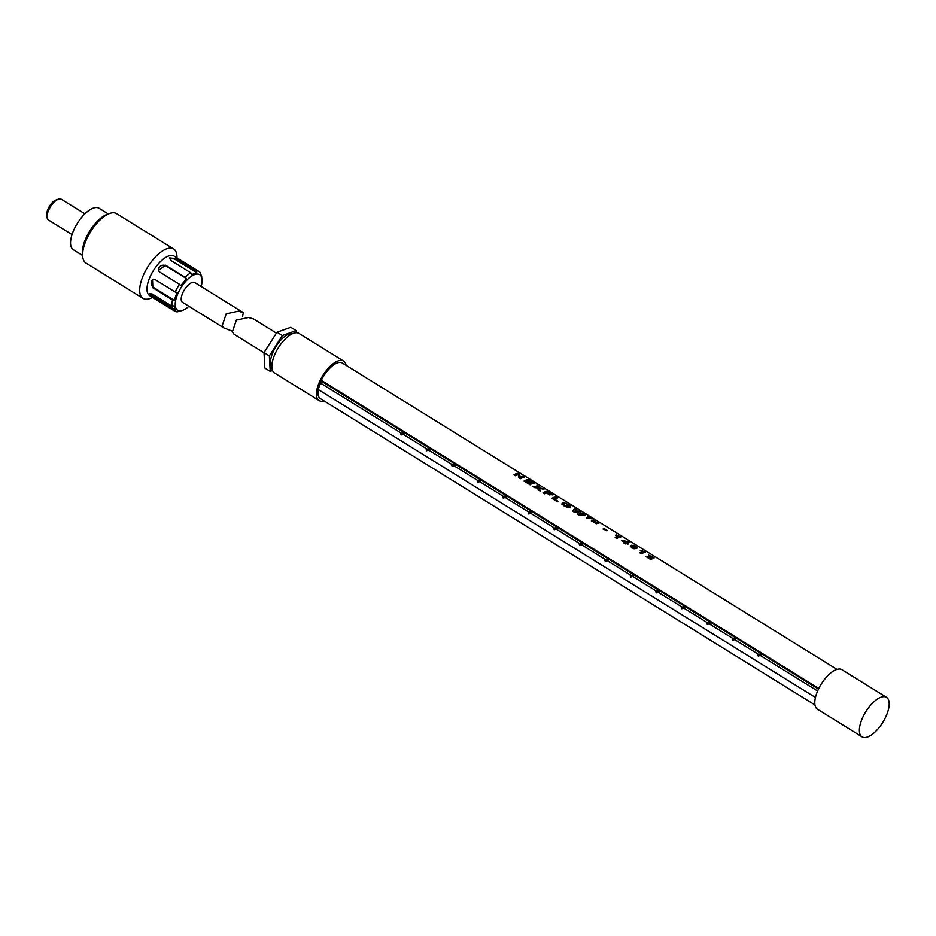 <?xml version="1.0" encoding="UTF-8"?>
<svg xmlns="http://www.w3.org/2000/svg" width="936" height="936" viewBox="0 0 936 936"><rect width="100%" height="100%" fill="white"/><g stroke="black" fill="none" stroke-linecap="round" stroke-linejoin="round"><path stroke-width="1.4" d="M625.634 542.201A20.92 9.021 -58.2 0 1 626.418 541.897A20.92 9.021 -58.2 0 1 627.003 541.71L625.505 542.564L623.785 541.066L627.003 541.71M624.031 543.091L624.92 542.541L621.644 540.505A20.92 9.021 -58.2 0 1 622.346 540.177L629.53 542.587M621.551 540.774L622.218 540.528M624.92 542.541A20.92 9.021 -58.2 0 0 624.055 543.009L625.552 543.933A20.92 9.021 121.8 0 1 626.418 543.465L627.412 544.073A20.92 9.021 121.8 0 1 628.115 543.746L626.991 543.488L627.997 544.108M623.785 541.066L625.505 542.564M837.006 669.38L342.365 363.028A20.92 9.021 121.8 0 0 321.317 380.355L818.801 688.463M604.024 528.442L607.043 530.314A20.92 9.021 121.8 0 0 606.259 530.665L603.229 528.793A20.92 9.021 -58.2 0 1 604.024 528.442L606.914 530.7M519.55 474.236L517.971 473.265A20.92 9.021 -58.2 0 0 516.298 473.686A20.92 9.021 -58.2 0 0 513.934 474.809L515.443 475.745A20.92 9.021 121.8 0 1 517.795 474.622A20.92 9.021 121.8 0 1 518.146 474.505L518.684 477.746L520.299 478.752A20.92 9.021 121.8 0 1 522.662 477.629A20.92 9.021 121.8 0 1 524.335 477.208L522.838 476.272A20.92 9.021 -58.2 0 0 521.153 476.705A20.92 9.021 -58.2 0 0 520.217 477.079L519.55 474.236L520.1 477.43L522.768 476.482L524.265 477.418M526.371 481.654L530.852 484.438A20.92 9.021 121.8 0 0 530.127 484.836L524.02 481.057A20.92 9.021 -58.2 0 1 526.383 479.934A20.92 9.021 -58.2 0 1 528.056 479.513L534.011 483.198A20.92 9.021 121.8 0 0 533.38 483.315L529.051 480.636A20.92 9.021 121.8 0 0 528.185 480.882L532.21 483.374A20.92 9.021 121.8 0 0 532.034 483.444A20.92 9.021 121.8 0 0 531.543 483.631L527.506 481.127A20.92 9.021 121.8 0 0 526.371 481.654L530.77 484.684M539.265 487.492L536.983 485.035L537.627 487.071L532.689 486.427L534.643 487.633L537.896 487.972L538.2 489.844L540.154 491.049L539.569 488.3L543.945 489.352L539.265 487.492L543.875 489.551M547.104 492.652L550.462 494.734A20.92 9.021 121.8 0 0 549.771 494.992L546.425 492.909A20.92 9.021 121.8 0 0 544.623 493.822L543.009 492.816A20.92 9.021 -58.2 0 1 545.36 491.692A20.92 9.021 -58.2 0 1 547.045 491.271L552.544 494.676A20.92 9.021 121.8 0 0 551.912 494.793L548.028 492.394A20.92 9.021 121.8 0 0 547.104 492.652L549.97 494.91M554.241 498.923L558.265 501.415A20.92 9.021 121.8 0 0 557.54 501.813L551.889 498.315A20.92 9.021 -58.2 0 1 554.252 497.203A20.92 9.021 -58.2 0 1 555.902 496.77L557.517 497.776A20.92 9.021 121.8 0 0 555.867 498.198A20.92 9.021 121.8 0 0 554.241 498.923L558.184 501.661M570.504 507.265L570.679 506.259L568.351 504.422L562.454 502.562L561.951 503.931L564.209 506.037L567.625 507.452L570.258 507.37L570.679 506.259L570.129 507.768M561.951 503.931L562.454 502.562L565.005 503.077L570.586 506.563M577.886 511.84L579.01 511.852L577.524 514.192L579.244 515.256L585.222 514.917L583.596 513.899L579.618 514.004L580.952 512.273L579.033 511.079L574.856 511.009L576.354 509.418L574.692 508.388L572.575 511.126L574.33 512.214L577.886 511.84M589.013 517.21L587.469 516.251A20.92 9.021 -58.2 0 1 587.866 516.216L592.008 518.778A20.92 9.021 121.8 0 0 591.61 518.825L590.066 517.865A20.92 9.021 121.8 0 0 588.323 518.298A20.92 9.021 121.8 0 0 587.972 518.427L586.919 517.784A20.92 9.021 -58.2 0 1 587.27 517.655A20.92 9.021 -58.2 0 1 589.013 517.21L586.79 518.17M597.531 522.569L593.494 521.855L594.454 520.662A20.92 9.021 121.8 0 0 592.816 521.083A20.92 9.021 121.8 0 0 592.465 521.212L591.493 520.603A20.92 9.021 -58.2 0 1 591.833 520.475A20.92 9.021 -58.2 0 1 593.974 519.995L595.553 520.978L594.828 521.879L599.017 523.119A20.92 9.021 121.8 0 0 596.875 523.598A20.92 9.021 121.8 0 0 596.524 523.727L595.553 523.119A20.92 9.021 -58.2 0 1 595.893 522.99A20.92 9.021 -58.2 0 1 597.531 522.569L595.413 523.516M616.298 534.947L620.79 536.925A20.92 9.021 121.8 0 0 619.094 537.358A20.92 9.021 121.8 0 0 616.73 538.481L615.198 537.521A20.92 9.021 -58.2 0 1 617.549 536.41A20.92 9.021 -58.2 0 1 618.181 536.199L615.619 535.158A20.92 9.021 -58.2 0 1 616.298 534.947L620.72 537.135M622.346 540.177L629.6 542.389A20.92 9.021 121.8 0 0 627.904 542.81A20.92 9.021 121.8 0 0 627.12 543.126M630.408 546.016L631.812 547.899L634.07 548.777L636.562 548.461L637.369 547.501L633.73 545.243L631.227 545.618L633.637 545.536L637.334 548.016M630.408 546.46L631.367 545.232M641.031 550.263L645.512 552.24A20.92 9.021 121.8 0 0 643.816 552.673A20.92 9.021 121.8 0 0 641.464 553.796L639.92 552.837A20.92 9.021 -58.2 0 1 642.283 551.725A20.92 9.021 -58.2 0 1 642.903 551.515L640.353 550.473A20.92 9.021 -58.2 0 1 641.031 550.263L645.442 552.451M648.554 555.528L654.042 557.762L648.683 555.142L652.369 557.411L645.571 556.335L650.965 559.681A20.92 9.021 121.8 0 1 651.737 559.26L648.683 557.365L653.258 558.394L654.042 557.762L653.96 558.359M321.317 380.355L318.217 389.516A20.92 9.021 121.8 0 0 317.936 393.143A20.92 9.021 121.8 0 0 320.334 398.607L814.975 704.96M346.086 365.332A23.248 10.015 121.8 0 0 343.594 361.05A23.248 10.015 121.8 0 0 326.664 370.141A23.248 10.015 121.8 0 0 316.438 394.512A23.248 10.015 121.8 0 0 319.106 400.585A23.248 10.015 121.8 0 0 324.043 400.912M343.594 361.05L299.005 333.438A23.248 10.015 121.8 0 0 282.075 342.517A23.248 10.015 121.8 0 0 271.849 366.889A23.248 10.015 121.8 0 0 274.517 372.973L319.106 400.585M292.453 333.719A19.761 8.518 121.8 0 0 278.355 343.009A19.761 8.518 121.8 0 0 270.516 362.63A19.761 8.518 121.8 0 0 271.849 366.97M272.551 370.527L270.211 371.358L269.357 355.902L282.344 335.533L296.174 330.619L296.291 332.748M269.357 355.902L264.01 352.591L276.986 332.221L290.815 327.308L296.174 330.619M282.344 335.533L276.986 332.221M270.211 371.358L264.865 368.047L264.01 352.591M318.217 389.516L815.455 697.46M886.532 697.32L841.944 669.696A23.248 10.015 121.8 0 0 825.014 678.787A23.248 10.015 121.8 0 0 814.8 703.158A23.248 10.015 121.8 0 0 817.456 709.231L862.056 736.843A23.248 10.015 121.8 0 0 878.974 727.763A23.248 10.015 121.8 0 0 889.2 703.392A23.248 10.015 121.8 0 0 886.532 697.32A23.248 10.015 121.8 0 0 869.602 706.399A23.248 10.015 121.8 0 0 859.388 730.77A23.248 10.015 121.8 0 0 862.056 736.843M817.631 690.979L760.243 655.434M758.722 654.486L734.737 639.639M733.216 638.691L709.231 623.832M707.71 622.896L683.725 608.037M682.204 607.101L658.219 592.242M656.698 591.306L632.713 576.447M631.192 575.511L607.207 560.652M605.686 559.705L581.701 544.857M580.18 543.91L556.195 529.062M554.674 528.115L530.689 513.256M529.168 512.32L505.183 497.461M503.662 496.525L479.677 481.666M478.156 480.73L454.171 465.871M452.65 464.923L428.665 450.076M427.144 449.128L403.159 434.281M401.638 433.333L321.247 383.549L321.914 381.56L320.896 380.566M319.188 385.632L321.247 383.549M818.485 689.095L321.914 381.56M403.428 433.965L404.165 433.696L403.393 432.713L400.737 433.66L401.205 434.971L400.737 433.66M428.934 449.76L429.671 449.491L428.899 448.508L426.243 449.455L426.711 450.766L426.243 449.455M454.44 465.555L455.177 465.286L454.405 464.303L451.749 465.25L452.217 466.561L451.749 465.25M479.946 481.35L480.683 481.092L479.911 480.098L477.255 481.045L477.723 482.356L477.255 481.045M505.452 497.145L506.189 496.887L505.417 495.893L502.761 496.84L503.229 498.163L502.761 496.84M530.958 512.94L531.695 512.682L530.923 511.688L528.267 512.635L528.735 513.958L528.267 512.635M556.464 528.746L557.201 528.477L556.429 527.495L553.773 528.43L554.241 529.753L553.773 528.43M581.97 544.541L582.707 544.272L581.935 543.289L579.279 544.237L579.747 545.548L579.279 544.237M607.476 560.336L608.213 560.067L607.441 559.085L604.785 560.032L605.253 561.343L604.785 560.032M632.982 576.131L633.719 575.874L632.958 574.88L630.291 575.827L630.759 577.138L630.291 575.827M658.488 591.926L659.225 591.669L658.464 590.674L655.797 591.622L656.265 592.933L655.797 591.622M683.994 607.721L684.731 607.464L683.97 606.47L681.303 607.417L681.771 608.739L681.303 607.417M709.5 623.528L710.237 623.259L709.476 622.276L706.809 623.212L707.277 624.534L706.809 623.212M735.006 639.323L735.743 639.054L734.982 638.071L732.315 639.019L732.783 640.329L732.315 639.019M760.512 655.118L761.249 654.849L760.488 653.866L757.821 654.814L758.289 656.124L757.821 654.814M234.07 334.246L232.397 331.882L236.375 320.112L248.531 317.491L253.527 318.942L276.412 333.122M645.548 556.417L652.369 557.411M653.948 558.02L653.843 558.722M648.683 557.365L651.655 559.506M603.123 529.109L603.895 528.828M587.399 516.45L591.985 518.86M517.971 473.265L519.48 474.447M513.911 474.891L517.9 473.476M630.349 546.636L631.227 545.618M632.034 546.952L633.672 548.11L635.743 546.741L634.819 547.852M632.011 547.057L634.117 545.992L635.743 546.741M632.104 546.753L633.087 547.771L634.959 547.466M639.896 552.919L642.903 551.515M640.212 550.871L640.903 550.625M528.056 479.513L533.941 483.409M523.996 481.139L527.986 479.723M528.185 480.882L532.081 483.772M561.881 504.141L562.325 502.948M568.608 506.329L564.946 505.615L563.624 504.726L564.022 503.977L563.624 504.726L564.864 505.849L566.806 506.704L568.819 506.224M564.151 503.58L563.718 504.434L564.151 503.58L565.777 503.626L569.006 505.615M537.627 487.071L532.666 486.509M536.913 485.246L538.808 486.416L539.136 487.878M539.569 488.3L540.13 491.131M542.985 492.898L546.975 491.47L552.474 494.887M615.174 537.603L618.181 536.199M615.49 535.556L616.18 535.31M593.974 519.995L595.53 521.048M591.353 521.001L593.95 520.077M594.828 521.879L598.993 523.201M593.365 522.241L594.454 520.662M555.902 496.77L557.446 497.987M551.866 498.397L555.82 496.993M574.692 508.388L576.284 509.629M572.551 511.208L574.622 508.599M574.856 511.009L578.963 511.278L580.882 512.472M579.618 514.004L583.526 514.11L585.152 515.128M577.5 514.274L579.01 511.852M72.037 234.573L48.461 219.972A12.203 5.265 -58.2 0 1 47.104 217.386L46.8 214.8A9.886 4.259 -58.2 0 1 49.514 206.201A9.886 4.259 -58.2 0 1 55.938 200.035L58.395 199.157A12.203 5.265 -58.2 0 1 61.308 199.216L84.883 213.817M47.104 217.386A12.203 5.265 -58.2 0 1 50.45 206.762A12.203 5.265 -58.2 0 1 58.395 199.157M82.567 255.446L73.347 249.748A24.418 10.518 -58.2 0 1 77.337 223.33A24.418 10.518 -58.2 0 1 99.064 208.237L108.272 213.946M152.486 297.391L152.416 297.426A29.063 12.531 -58.2 0 1 143.032 298.373L85.96 263.028A29.063 12.531 -58.2 0 1 82.731 256.873L82.427 254.288A26.735 11.524 -58.2 0 1 89.762 231.005A26.735 11.524 -58.2 0 1 107.16 214.344L109.617 213.455A29.063 12.531 -58.2 0 1 116.567 213.607L173.64 248.953A29.063 12.531 -58.2 0 1 176.974 257.774L176.962 257.856M82.731 256.873A29.063 12.531 -58.2 0 1 90.698 231.578A29.063 12.531 -58.2 0 1 109.617 213.455M143.032 298.373A29.063 12.531 -58.2 0 1 147.771 266.924A29.063 12.531 -58.2 0 1 173.64 248.953M182.391 310.424L177.606 311.782A23.248 10.015 -58.2 0 1 174.634 311.103L149.666 295.636A23.248 10.015 -58.2 0 1 153.457 270.481A23.248 10.015 -58.2 0 1 174.143 256.101L199.111 271.569A23.248 10.015 -58.2 0 1 199.836 272.13L201.685 276.412A23.248 10.015 -58.2 0 1 201.708 276.553M174.634 311.103A23.248 10.015 -58.2 0 1 173.921 310.553L154.3 298.397L149.526 293.6L152.439 294.103L172.06 306.259A23.248 10.015 -58.2 0 1 172.493 299.953L152.872 287.797L152.521 279.49L155.563 279.841L175.184 291.997A23.248 10.015 -58.2 0 1 178.425 285.948A23.248 10.015 -58.2 0 1 179.49 284.31L180.812 285.597L186.475 278.635L185.152 277.337A23.248 10.015 -58.2 0 1 190.815 272.786L191.459 274.622L196.782 272.727L196.139 270.89A23.248 10.015 -58.2 0 1 199.111 271.569M150.86 293.413A4.645 1.205 -140.9 0 0 155.142 297.356L175.804 310.155L173.921 310.553M175.804 310.155L173.956 305.861L172.06 306.259M153.024 279.349A4.645 3.697 -109.6 0 0 151.211 283.304A4.645 3.697 -109.6 0 0 153.668 287.516L174.33 300.316L172.493 299.953M174.33 300.316L177.021 292.36L175.184 291.997M188.908 306.271A20.92 9.021 -58.2 0 1 182.637 310.342A20.92 9.021 -58.2 0 1 181.057 287.586A20.92 9.021 -58.2 0 1 202 279.08A20.92 9.021 -58.2 0 1 201.158 286.51M232.596 331.297L223.786 327.881L182.532 302.328A11.63 5.008 -58.2 0 1 183.035 292.301A11.63 5.008 -58.2 0 1 192.032 282.496A11.63 5.008 -58.2 0 1 194.782 282.555L243.372 312.659L242.541 316.473M223.786 327.881L222.241 325.588L226.219 313.817L238.376 311.197L243.372 312.659M202 279.08L201.883 278.109M190.815 272.786L171.194 260.629L169.556 257.88L176.518 258.734L196.139 270.89M179.49 284.31L159.869 272.154L158.406 270.469L165.532 265.192L185.152 277.337M196.782 272.727L176.108 259.927A4.645 1.989 18.7 0 0 169.58 258.804M186.475 278.635L165.812 265.836A4.645 4.025 -23.4 0 0 160.477 266.128A4.645 4.025 -23.4 0 0 158.582 270.82M176.518 258.734L176.108 259.927M154.3 298.397L155.142 297.356M165.532 265.192L165.812 265.836M152.872 287.797L153.668 287.516M401.205 434.971L403.861 434.023M758.289 656.124L760.956 655.177M732.783 640.329L735.45 639.382M707.277 624.534L709.944 623.587M681.771 608.739L684.427 607.792M656.265 592.933L658.921 591.997M630.759 577.138L633.415 576.19M605.253 561.343L607.909 560.395M579.747 545.548L582.403 544.6M554.241 529.753L556.897 528.805M528.735 513.958L531.391 513.01M503.229 498.163L505.885 497.215M477.723 482.356L480.379 481.408M452.217 466.561L454.873 465.613M426.711 450.766L429.367 449.818M233.953 334.164L264.022 352.79M232.397 331.882L236.375 320.112M158.406 270.469L158.71 271.159M152.521 279.49L153.457 279.162"/></g></svg>
